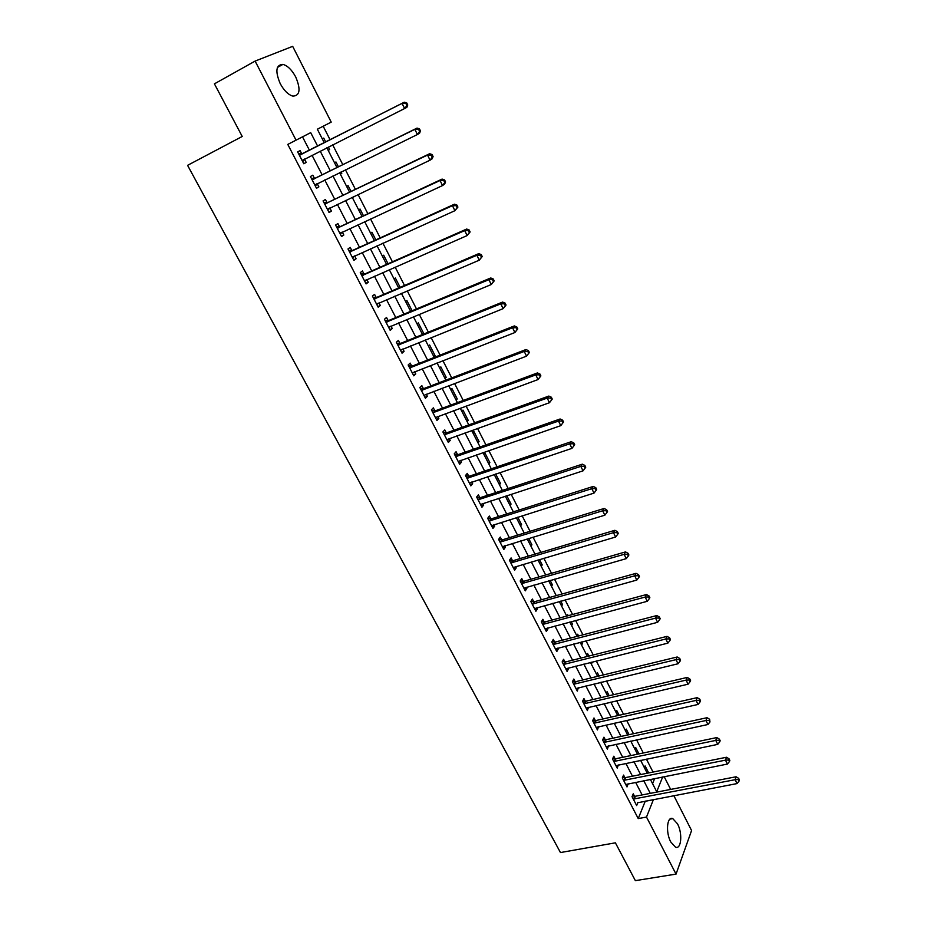 <?xml version="1.0" encoding="UTF-8"?>
<svg xmlns="http://www.w3.org/2000/svg" width="927" height="927" viewBox="0 0 927 927"><rect width="100%" height="100%" fill="white"/><g stroke="black" fill="none" stroke-linecap="round" stroke-linejoin="round"><path stroke-width="1.39" d="M670.777 841.983C665.505 832.365 666.988 815.969 672.77 818.611L677.521 823.848C682.712 833.327 681.357 849.758 675.493 847.162L670.777 841.983M280.232 83.662C275.018 71.17 275.922 64.751 282.955 64.392C287.648 65.736 291.901 69.931 295.713 76.964C300.904 89.363 299.966 95.759 292.897 96.13C288.285 94.809 284.068 90.649 280.232 83.662M673.836 795.644L691.577 830.534L676.038 874.103L635.366 880.65L615.389 842.828L560.464 852.55L187.578 165.342L242.225 136.466L214.415 83.847L255.11 61.089L292.677 46.35L331.217 122.109L317.347 129.224L324.265 142.735M330.093 139.78L323.187 126.246L331.217 122.109M653.025 772.052L646.42 759.132M643.28 752.979L636.582 739.862M633.454 733.732L626.652 720.406M623.535 714.311L616.629 700.777M613.523 694.705L606.513 680.974M603.419 674.937L596.304 660.986M593.234 654.972L586.003 640.824M582.944 634.833L575.597 620.464M572.562 614.508L565.111 599.92M562.086 593.998L554.52 579.178M551.507 573.292L543.825 558.251M540.835 552.399L533.037 537.127M530.059 531.298L522.144 515.794M519.19 510.012L511.148 494.265M508.205 488.517L500.047 472.527M497.127 466.814L488.83 450.58M485.933 444.902L477.521 428.425M474.636 422.793L466.096 406.049M463.233 400.452L454.554 383.465M451.716 377.903L442.909 360.649M440.093 355.145L431.136 337.613M428.344 332.144L419.259 314.357M416.49 308.934L407.266 290.858M404.508 285.481L395.145 267.138M392.422 261.808L382.897 243.164M380.197 237.891L370.533 218.957M367.868 213.731L358.054 194.508M355.4 189.328L345.435 169.803M342.816 164.682L332.689 144.855M664.172 776.652L670.661 789.422M323.187 126.246L317.347 129.235M652.573 783.651L654.671 778.541M322.283 138.865L323.732 138.1L325.725 141.993M328.181 150.383L329.618 149.595L328.32 147.057M334.543 162.793L335.956 161.982L338.448 166.825M340.383 174.195L341.785 173.361L341.066 171.947M346.675 186.478L348.065 185.632L351.032 191.425M352.457 197.764L353.674 196.594M358.691 209.942L360.047 209.05L363.488 215.771M370.591 233.175L371.924 232.248L375.829 239.873M382.376 256.188L383.685 255.215L388.042 263.731M394.056 278.981L395.331 277.973L400.14 287.358M405.62 301.565L406.872 300.522L412.109 310.754M417.08 323.929L418.297 322.851L423.743 333.488L422.712 334.427M428.425 346.084L429.618 344.971L435.018 355.516L433.836 356.64M439.676 368.031L440.835 366.883L446.188 377.324L445.03 378.494M450.812 389.78L451.947 388.587L457.254 398.946L456.119 400.14M461.843 411.321L462.967 410.105L468.216 420.36L467.104 421.588M472.782 432.666L473.871 431.414L479.074 441.576L477.996 442.839M483.616 453.813L484.682 452.527L489.838 462.596L488.772 463.894M499.468 484.763L500.499 483.43L495.667 473.998M510.059 505.435L511.067 504.079L506.768 495.69M520.545 525.922L521.542 524.531L517.764 517.173M530.951 546.223L531.913 544.809L528.668 538.46M541.264 566.351L542.202 564.902L539.456 559.537M551.472 586.293L552.399 584.821L550.151 580.429M561.6 606.061L562.504 604.555L560.742 601.125M566.976 616.015L567.718 614.752L568.193 615.69M571.635 625.655L572.515 624.126L571.241 621.635M576.826 635.771L577.683 634.23L578.575 635.98M581.588 645.076L582.446 643.523L581.635 641.947M586.721 655.111L587.567 653.535L588.865 656.073M591.449 664.323L591.936 662.075M596.536 674.265L597.37 672.678L599.062 675.992M601.217 683.408L601.89 682.087M606.27 693.269L607.081 691.646L609.166 695.725M615.922 712.098L616.698 710.453L619.178 715.296M625.482 730.766L626.246 729.097L629.097 734.671M634.96 749.283L635.713 747.591L638.935 753.883M644.358 767.626L645.088 765.911L648.68 772.933M309.433 150.244L302.515 136.848L287.776 144.415L638.239 818.587L645.308 801.09M642.133 794.937L635.621 782.33M632.457 776.2L625.852 763.396M622.701 757.289L615.991 744.288M612.851 738.216L606.049 725.018M602.921 718.97L596.003 705.563M592.898 699.549L585.876 685.945M582.793 679.954L575.667 666.142M572.585 660.175L565.354 646.154M562.295 640.233L554.949 625.992M551.901 620.093L544.439 605.644M541.414 599.769L533.836 585.099M530.835 579.271L523.141 564.369M520.151 558.564L512.341 543.442M509.375 537.683L501.449 522.33M498.494 516.594L490.441 501.009M487.509 495.308L479.34 479.479M476.42 473.824L468.123 457.753M465.227 452.144L456.802 435.829M453.929 430.244L445.377 413.674M442.515 408.135L433.836 391.321M431.009 385.829L422.191 368.749M419.375 363.291L410.429 345.945M407.637 340.533L398.552 322.932M395.783 317.567L386.547 299.688M383.801 294.369L374.438 276.211M371.715 270.939L362.202 252.503M359.502 247.277L349.85 228.552M347.173 223.384L337.37 204.369M334.717 199.247L324.763 179.942M322.144 174.867L312.028 155.261M301.762 153.824L300.093 150.614L297.648 151.912L303.789 163.766L306.211 162.434L304.554 159.235M314.462 178.355L312.816 175.18L310.418 176.536L316.501 188.274L318.876 186.872L317.231 183.708M327.034 202.631L325.412 199.49L323.071 200.916L329.085 212.538L331.414 211.066L329.803 207.972M339.491 226.675L337.88 223.558L335.586 225.052L341.553 236.559L343.824 235.029L342.283 232.063M351.82 250.475L350.221 247.393L347.984 248.957L353.882 260.348L356.107 258.749L354.635 255.91M364.033 274.044L362.445 270.985L360.255 272.619L366.095 283.894L368.274 282.237L366.872 279.525M376.119 297.382L374.554 294.357L372.399 296.049L378.193 307.219L380.325 305.493L378.981 302.909M388.089 320.499L386.536 317.498L384.438 319.259L390.174 330.313L392.248 328.529L390.974 326.061M399.943 343.384L398.413 340.418L396.35 342.225L402.028 353.175L404.068 351.333L402.851 348.992M411.692 366.049L410.163 363.106L408.158 364.983L413.778 375.829L415.771 373.929L414.612 371.704M423.315 388.494L421.808 385.586L419.838 387.521L425.412 398.262L427.359 396.304L426.269 394.195M434.833 410.731L433.338 407.845L431.414 409.838L436.941 420.476L438.842 418.459L437.799 416.466M446.246 432.758L444.763 429.896L442.886 431.947L448.344 442.48L450.209 440.406L449.236 438.529M457.544 454.566L456.072 451.739L454.242 453.836L459.653 464.276L461.472 462.156L460.557 460.383M468.738 476.177L467.289 473.384L465.493 475.528L470.846 485.875L472.631 483.697L471.762 482.028M479.827 497.59L478.39 494.809L476.629 497.023L481.947 507.254L483.685 505.03L482.874 503.465M490.812 518.796L489.386 516.049L487.672 518.297L492.932 528.448L494.636 526.165L493.871 524.717M501.692 539.804L500.279 537.081L498.61 539.387L503.825 549.444L505.482 547.115L504.775 545.76M512.48 560.626L511.078 557.927L509.444 560.279L514.612 570.244L516.223 567.857L515.574 566.606M523.164 581.252L521.774 578.575L520.174 580.974L525.296 590.847L526.872 588.425L526.281 587.266M533.743 601.681L532.376 599.039L530.812 601.484L535.887 611.264L537.428 608.796L536.884 607.73M544.242 621.936L542.874 619.317L541.356 621.808L546.374 631.496L547.88 628.981L547.382 628.008M554.636 642.005L553.28 639.398L551.797 641.947L556.779 651.542L558.251 648.981L557.799 648.112M564.937 661.89L563.593 659.306L562.144 661.901L567.081 671.415L568.518 668.807L568.112 668.019M575.146 681.6L573.813 679.039L572.399 681.669L577.289 691.102L578.332 687.753M585.261 701.125L583.952 698.599L582.562 701.264L587.405 710.603L588.46 707.313M595.285 720.488L593.987 717.973L592.631 720.685L597.44 729.943L598.506 726.698M605.227 739.665L603.929 737.185L602.62 739.931L607.382 749.109L608.46 745.911M615.076 758.68L613.79 756.212L612.515 759.016L617.231 768.112L618.321 764.949M624.833 777.533L623.57 775.088L622.318 777.915L627 786.942L628.089 783.825M634.508 796.212L633.257 793.79L632.04 796.664L636.675 805.598L637.788 802.527M676.038 874.103L646.501 817.058L653.442 799.537M638.239 818.587L646.501 817.058M287.776 144.415L296.049 140.162L255.11 61.089M317.613 146.095L310.696 132.642L296.049 140.162M650.279 793.361L643.767 780.708M640.603 774.555L633.998 761.704M630.858 755.586L624.149 742.527M621.02 736.432L614.207 723.187M611.09 717.116L604.172 703.674M601.067 697.625L594.056 683.975M590.962 677.961L583.836 664.103M580.765 658.112L573.535 644.045M570.476 638.089L563.129 623.801M560.082 617.88L552.631 603.373M549.607 597.486L542.028 582.759M539.027 576.895L531.333 561.947M528.344 556.119L520.545 540.939M517.567 535.157L509.641 519.734M506.687 513.987L498.645 498.332M495.702 492.619L487.544 476.721M484.624 471.043L476.327 454.914M473.43 449.271L465.006 432.897M462.133 427.289L453.581 410.661M450.731 405.099L442.04 388.204M439.213 382.689L430.395 365.539M427.579 360.058L418.633 342.654M415.841 337.219L406.756 319.537M403.987 314.149L394.751 296.188M392.005 290.846L382.642 272.619M379.919 267.324L370.406 248.807M367.706 243.558L358.042 224.751M355.365 219.56L345.551 200.464M342.909 195.319L332.944 175.933M330.325 170.835L320.209 151.136M650.383 779.387L656.71 791.728L662.666 776.942M326.86 147.787L336.976 167.555M339.595 172.665L349.56 192.121M352.214 197.289L362.028 216.454M364.693 221.669L374.357 240.533M377.057 245.806L386.582 264.38M389.305 269.699L398.668 287.984M401.414 293.349L410.649 311.368M413.419 316.779L422.503 334.52M425.296 339.966L434.242 357.44M437.057 362.932L445.875 380.14M448.714 385.678L457.393 402.619M460.244 408.204L468.795 424.89M471.681 430.51L480.093 446.941M482.99 452.608L491.287 468.795M494.207 474.485L502.364 490.429M505.308 496.165L513.349 511.866M516.304 517.637L524.23 533.095M527.196 538.9L535.006 554.137M537.996 559.978L545.679 574.972M548.691 580.847L556.258 595.621M559.282 601.53L566.733 616.084M569.781 622.029L577.115 636.351M580.175 642.33L587.405 656.443M590.476 662.446L597.602 676.351M600.696 682.376L607.706 696.073M610.812 702.133L617.718 715.621M620.835 721.704L627.649 734.995M630.777 741.102L637.475 754.196M640.627 760.337L647.231 773.222M302.515 136.848L310.696 132.642M645.366 801.218L653.512 799.653M303.743 163.673L306.211 162.434M328.158 150.325L329.618 149.595M590.823 663.106L592.283 662.747M580.974 643.894L582.446 643.523M571.055 624.52L572.515 624.126M561.032 604.96L562.504 604.555M550.928 585.238L552.399 584.821M540.742 565.331L542.202 564.902M530.453 545.25L531.913 544.809M520.07 524.995L521.542 524.531M509.595 504.543L511.067 504.079M499.027 483.917L500.499 483.43M488.367 463.094L489.838 462.596M477.602 442.086L479.074 441.576M466.745 420.881L468.216 420.36M455.783 399.491L457.254 398.946M444.717 377.892L446.188 377.324M433.558 356.084L435.018 355.516M422.283 334.079L423.743 333.488M352.364 197.602L353.836 196.895M340.325 174.079L341.785 173.361M316.408 188.077L318.876 186.872M328.934 212.248L331.414 211.066M341.345 236.165L343.824 235.029M353.639 259.861L356.107 258.749M365.794 283.314L368.274 282.237M377.845 306.547L380.325 305.493M389.78 329.548L392.248 328.529M401.588 352.33L404.068 351.333M413.291 374.89L415.771 373.929M424.879 397.231L427.359 396.304M436.362 419.375L438.842 418.459M447.729 441.298L450.209 440.406M458.992 463.013L461.472 462.156M470.151 484.52L472.631 483.697M481.206 505.829L483.685 505.03M492.156 526.953L494.636 526.165M503.002 547.869L505.482 547.115M513.755 568.587L516.223 567.857M524.404 589.132L526.872 588.425M534.96 609.479L537.428 608.796M545.412 629.642L547.88 628.981M555.783 649.618L558.251 648.981M566.049 669.421L568.518 668.807M576.223 689.039L578.691 688.448M586.316 708.495L588.772 707.915M596.304 727.765L598.772 727.208M606.212 746.872L608.68 746.339M616.038 765.806L618.494 765.296M625.771 784.578L628.228 784.091M633.303 799.086L735.111 779.7L737.023 783.582L637.88 802.712M407.753 105.006L406.733 102.92L405.852 103.407L406.872 105.493L407.753 105.006L406.849 107.393L302.132 160.556M406.872 105.493L404.647 108.598L402.075 103.384L404.288 102.19L302.7 153.65L298.668 153.882M299.317 155.133L402.075 103.384L405.852 103.407M304.844 158.888L302.712 161.669M406.733 102.92L404.288 102.19M420.487 130.927L419.479 128.865L418.622 129.374L419.63 131.437L420.487 130.927L419.56 133.233L417.405 134.519L314.856 185.099M419.63 131.437L417.405 134.519L414.867 129.363L417.034 128.088L315.412 178.193L311.379 178.39M312.075 179.722L414.867 129.363L418.622 129.374M317.335 183.581L315.377 186.095M419.479 128.865L417.034 128.088M433.094 156.582L432.098 154.531L431.252 155.076L432.26 157.115L433.094 156.582L432.144 158.818L430.047 160.174L327.463 209.398M432.26 157.115L430.047 160.174L427.521 155.064L429.641 153.72L327.984 202.48L323.963 202.654M324.705 204.079L427.521 155.064L431.252 155.076M329.722 208.019L327.915 210.278M432.098 154.531L429.641 153.72M445.574 181.959L444.578 179.942L443.755 180.51L444.751 182.538L445.574 181.959L444.589 184.125L442.538 185.562L339.931 233.442M444.751 182.538L442.538 185.562L440.058 180.51L442.109 179.085L340.441 226.524L336.42 226.663M337.208 228.181L440.058 180.51L443.755 180.51M341.982 232.202L340.336 234.23M444.578 179.942L442.109 179.085M457.915 207.08L456.93 205.076L456.13 205.678L457.115 207.683L457.915 207.08L454.914 210.696L352.283 257.266M457.115 207.683L454.914 210.696L452.457 205.69L454.462 204.195L352.77 250.336L348.761 250.452M349.583 252.051L452.457 205.69L456.13 205.678M354.114 256.153L352.631 257.938M456.93 205.076L454.462 204.195M470.128 231.947L469.155 229.966L468.378 230.591L469.352 232.573L470.128 231.947L467.162 235.562L364.52 280.846M469.352 232.573L467.162 235.562L464.717 230.603L466.687 229.039L364.971 273.917L360.974 273.998M361.843 275.678L464.717 230.603L468.378 230.591M366.13 279.85L364.809 281.414M469.155 229.966L466.687 229.039M482.225 256.547L481.264 254.589L480.499 255.249L481.472 257.208L482.225 256.547L479.282 260.174L376.629 304.195M481.472 257.208L479.282 260.174L476.872 255.273L478.772 253.627L377.057 297.254L373.06 297.324M373.975 299.085L476.872 255.273L480.499 255.249M378.031 303.314L376.872 304.659M481.264 254.589L478.772 253.627M494.195 280.904L493.245 278.969L492.504 279.653L493.454 281.588L494.195 280.904L491.275 284.531L388.622 327.312M493.454 281.588L491.275 284.531L488.888 279.676L490.754 277.973L389.027 320.383L385.041 320.418M385.991 322.26L488.888 279.676L492.504 279.653M389.803 326.547L388.807 327.671M493.245 278.969L490.754 277.973M506.049 305.018L505.099 303.094L504.381 303.813L505.319 305.736L506.049 305.018L503.152 308.645L400.499 350.221M505.319 305.736L503.152 308.645L500.789 303.847L502.608 302.075L400.881 343.268L396.895 343.28M397.892 345.203L500.789 303.847L504.381 303.813M401.472 349.549L400.626 350.476M505.099 303.094L502.608 302.075M517.776 328.888L516.837 326.988L516.13 327.718L517.069 329.63L517.776 328.888L514.902 332.526L412.26 372.897M517.069 329.63L514.902 332.526L512.561 327.764L514.334 325.933L412.631 365.945L408.645 365.933M409.688 367.926L512.561 327.764L516.13 327.718M413.013 372.33L412.341 373.06M516.837 326.988L514.334 325.933M529.387 352.515L528.46 350.638L527.776 351.403L528.703 353.28L529.387 352.515L526.548 356.153L423.906 395.354M528.703 353.28L526.548 356.153L524.23 351.449L525.957 349.549L424.253 388.401L420.279 388.367M421.356 390.441L524.23 351.449L527.776 351.403M528.46 350.638L525.957 349.549M540.881 375.91L539.966 374.044L539.294 374.832L540.221 376.698L540.881 375.91L538.066 379.549L435.447 417.602M540.221 376.698L538.066 379.549L535.771 374.89L537.451 372.921L435.771 410.649L431.808 410.58M432.921 412.724L535.771 374.89L539.294 374.832M539.966 374.044L537.451 372.921M552.26 399.073L551.356 397.231L550.708 398.042L551.611 399.885L552.26 399.073L549.468 402.712L446.872 439.63M551.611 399.885L549.468 402.712L547.197 398.1L548.842 396.072L447.173 432.677L443.222 432.585M444.369 434.809L547.197 398.1L550.708 398.042M551.356 397.231L548.842 396.072M455.713 456.675L558.517 421.078L560.765 425.655L458.193 461.449M454.52 454.381L458.471 454.497L560.117 418.992L558.517 421.078L562.005 421.009L562.898 422.839L563.535 422.005L562.643 420.174L562.005 421.009M562.643 420.174L560.117 418.992M560.765 425.655L562.898 422.839M466.941 478.344L569.723 443.836L571.947 448.367L469.398 483.071M465.725 475.98L469.665 476.119L571.275 441.692L569.723 443.836L573.187 443.766L574.08 445.574L574.694 444.717L573.801 442.909L573.187 443.766M573.801 442.909L571.275 441.692M571.947 448.367L574.08 445.574M478.077 499.804L580.823 466.374L583.025 470.846L480.51 504.485M476.814 497.37L480.754 497.532L582.33 464.172L580.823 466.374L584.265 466.293L585.146 468.089L585.748 467.196L584.867 465.412L584.265 466.293M584.867 465.412L582.33 464.172M583.025 470.846L585.146 468.089M489.097 521.055L591.808 488.68L593.987 493.118L491.507 525.702M487.811 518.564L491.739 518.738L593.28 486.42L591.808 488.68L595.227 488.599L596.107 490.371L596.687 489.468L595.818 487.695L595.227 488.599M595.818 487.695L593.28 486.42M593.987 493.118L596.107 490.371M500.024 542.121L602.689 510.777L604.844 515.18L502.411 546.721M498.691 539.56L502.619 539.757L604.114 508.471L602.689 510.777L606.096 510.684L606.953 512.446L607.521 511.519L606.664 509.757L606.096 510.684M606.664 509.757L604.114 508.471M604.844 515.18L606.953 512.446M510.847 562.979L613.465 532.666L615.609 537.011L513.21 567.544M509.479 560.36L513.407 560.58L614.856 530.302L613.465 532.666L616.849 532.562L617.706 534.311L618.263 533.361L617.405 531.623L616.849 532.562M617.405 531.623L614.856 530.302M615.609 537.011L617.706 534.311M521.565 583.662L624.138 554.334L626.258 558.645L523.906 588.17M520.186 580.974L524.091 581.217L625.493 551.913L624.138 554.334L627.498 554.23L628.355 555.957L628.888 554.983L628.043 553.268L627.498 554.23M628.043 553.268L625.493 551.913M626.258 558.645L628.355 555.957M532.191 604.137L634.705 575.806L636.803 580.07L534.508 608.622M530.87 601.403L534.67 601.658L636.026 573.326L634.705 575.806L638.054 575.69L638.888 577.405L639.421 576.409L638.576 574.705L638.054 575.69M638.576 574.705L636.026 573.326M636.803 580.07L638.888 577.405M542.724 624.439L645.169 597.069L647.255 601.299L545.018 628.877M541.449 621.646L545.157 621.913L646.455 594.543L645.169 597.069L648.506 596.953L649.34 598.645L649.839 597.625L649.016 595.945L648.506 596.953M649.016 595.945L646.455 594.543M647.255 601.299L649.34 598.645M553.152 644.555L655.54 618.124L657.602 622.318L555.424 648.946M551.936 641.716L555.551 641.982L656.791 615.551L655.54 618.124L658.854 618.008L659.676 619.688L660.175 618.645L659.352 616.976L658.854 618.008M659.352 616.976L656.791 615.551M657.602 622.318L659.676 619.688M563.489 664.485L665.818 638.993L667.857 643.141L565.748 668.831M562.318 661.588L565.852 661.878L667.023 636.362L665.818 638.993L669.109 638.865L669.931 640.522L670.406 639.468L669.595 637.811L669.109 638.865M669.595 637.811L667.023 636.362M667.857 643.141L669.931 640.522M573.732 684.23L675.992 659.653L678.019 663.767L575.968 688.541M572.596 681.299L576.061 681.588L677.173 656.988L675.992 659.653L679.271 659.526L680.082 661.171L680.545 660.105L679.734 658.46L679.271 659.526M679.734 658.46L677.173 656.988M678.019 663.767L680.082 661.171M583.883 703.802L686.073 680.128L688.077 684.196L586.096 708.077M582.793 700.824L586.177 701.125L687.22 677.417L686.073 680.128L689.329 679.989L690.128 681.623L690.58 680.534L689.781 678.912L689.329 679.989M689.781 678.912L687.22 677.417M688.077 684.196L690.128 681.623M593.94 723.199L696.061 700.418L698.054 704.45L596.142 727.44M592.886 720.175L596.2 720.488L697.174 697.649L696.061 700.418L699.306 700.267L700.094 701.89L700.534 700.777L699.746 699.167L699.306 700.267M699.746 699.167L697.174 697.649M698.054 704.45L700.094 701.89M603.906 742.423L705.957 720.511L707.927 724.508L606.096 746.629M602.898 739.364L606.142 739.676L707.034 717.707L705.957 720.511L709.178 720.36L709.966 721.959L709.607 719.236L709.178 720.36M709.607 719.236L707.034 717.707M707.927 724.508L709.966 721.959M613.79 761.484L715.76 740.418L717.718 744.381L615.957 765.644M612.805 758.379L615.991 758.703L716.803 737.568L715.76 740.418L718.97 740.267L719.746 741.855L720.163 740.708L719.387 739.132L718.97 740.267M719.387 739.132L716.803 737.568M717.718 744.381L719.746 741.855M623.593 780.372L725.482 760.152L727.417 764.068L625.725 784.497M622.631 777.22L625.748 777.556L726.49 757.255L725.482 760.152L728.668 759.989L729.433 761.565L729.839 760.407L729.062 758.831L728.668 759.989M729.062 758.831L726.49 757.255M727.417 764.068L729.433 761.565M632.365 795.899L635.424 796.235L736.084 776.768L735.111 779.7L738.274 779.537L739.039 781.09L739.422 779.92L738.657 778.367L738.274 779.537M738.657 778.367L736.084 776.768M737.023 783.582L739.039 781.09M299.583 155.122L302.017 153.824M300.267 154.96L302.7 153.65M302.283 160.348L304.716 159.027M312.329 179.722L314.716 178.343M313.025 179.56L315.412 178.193M315.018 184.89L316.895 183.801M324.96 204.079L327.301 202.631M325.655 203.917L327.984 202.48M327.613 209.189L328.784 208.459M337.463 228.181L339.745 226.675M338.146 228.03L340.441 226.524M340.093 233.256L340.927 232.689M349.838 252.051L352.075 250.475M350.533 251.912L352.77 250.336M352.445 257.069L353.094 256.617M362.098 275.69L364.288 274.044M362.781 275.551L364.971 273.917M374.23 299.085L376.374 297.393M374.925 298.957L377.057 297.254M386.258 322.26L388.343 320.499M386.941 322.144L389.027 320.383M398.158 345.215L400.197 343.384M398.842 345.099L400.881 343.268M409.943 367.938L411.947 366.061M410.626 367.834L412.631 365.945M421.611 390.452L423.569 388.506M422.295 390.337L424.253 388.401M433.176 412.735L435.087 410.742M433.859 412.642L435.771 410.649M444.624 434.821L446.501 432.77M445.308 434.728L447.173 432.677M455.968 456.687L457.799 454.589M456.652 456.605L458.471 454.497M467.196 478.355L468.992 476.2M467.88 478.274L469.665 476.119M478.332 499.815L480.082 497.602M479.016 499.734L480.754 497.532M489.352 521.078L491.067 518.819M490.035 521.009L491.739 518.738M500.279 542.144L501.947 539.827M500.951 542.075L502.619 539.757M511.101 563.002L512.735 560.65M511.774 562.944L513.407 560.58M521.82 583.686L523.419 581.275M522.492 583.628L524.091 581.217M532.446 604.172L533.998 601.716M533.118 604.114L534.67 601.658M542.967 624.462L544.485 621.959M543.651 624.416L545.157 621.913M553.396 644.578L554.879 642.029M554.079 644.532L555.551 641.982M563.732 664.508L565.18 661.913M564.416 664.474L565.852 661.878M573.975 684.253L575.389 681.623M574.647 684.219L576.061 681.588M584.126 703.836L585.505 701.16M584.798 703.802L586.177 701.125M594.184 723.234L595.528 720.511M594.856 723.211L596.2 720.488M604.161 742.457L605.47 739.7M604.833 742.434L606.142 739.676M614.045 761.519L615.319 758.715M614.717 761.496L615.991 758.703M623.836 780.407L625.088 777.568M624.508 780.395L625.748 777.556M633.547 799.12L634.763 796.247M634.219 799.12L635.424 796.235M672.77 818.611L669.943 819.12M282.955 64.392L277.416 67.439"/></g></svg>
